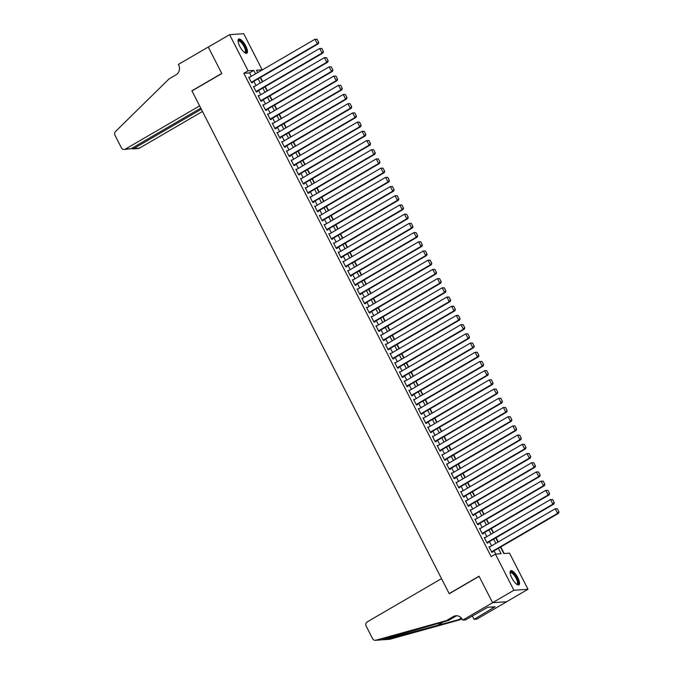 <?xml version="1.0" encoding="UTF-8"?>
<svg xmlns="http://www.w3.org/2000/svg" width="674" height="674" viewBox="0 0 674 674"><rect width="100%" height="100%" fill="white"/><g stroke="black" fill="none" stroke-linecap="round" stroke-linejoin="round"><path stroke-width="1.01" d="M511.861 578.006A8.164 2.704 -120.2 0 1 510.724 570.752A8.164 2.704 -120.2 0 1 517.801 577.601A8.164 2.704 -120.2 0 1 518.938 584.855A8.164 2.704 -120.2 0 1 511.861 578.006M239.801 46.354A8.164 2.704 -120.2 0 1 238.663 39.1A8.164 2.704 -120.2 0 1 245.74 45.95A8.164 2.704 -120.2 0 1 246.878 53.204A8.164 2.704 -120.2 0 1 239.801 46.354M462.743 620.097L492.601 602.716L479.104 576.337L449.246 593.727L441.521 578.629L367.296 621.841A3.143 2.923 -93.9 0 0 366.151 626.095L372.579 638.657A3.143 2.923 -93.9 0 0 375.898 640.207L446.39 620.602L453.214 616.626A7.321 6.816 86.1 0 1 456.012 615.766A7.321 6.816 86.1 0 1 462.482 619.591L462.743 620.097L465.507 619.911L487.782 607.257L495.137 606.752L474.075 619.322L476.838 619.136L506.696 601.747L492.584 602.674L479.037 576.203L449.179 593.583L191.955 90.931L221.813 73.55L208.274 47.079L229.598 34.669L243.693 33.7L262.186 69.835L256.474 70.222L257.687 72.607M257.982 72.438L262.186 69.835M504.16 553.523L500.79 546.926M498.238 541.947L496.081 537.717M493.528 532.738L491.371 528.517M488.819 523.538L486.653 519.309M484.109 514.329L481.944 510.1M479.399 505.121L477.234 500.892M474.69 495.912L472.525 491.691M469.972 486.712L467.815 482.483M465.262 477.504L463.105 473.274M460.553 468.295L458.387 464.074M455.843 459.095L453.678 454.866M451.133 449.887L448.968 445.657M446.424 440.678L444.259 436.457M441.706 431.47L439.549 427.249M436.996 422.269L434.84 418.04M432.287 413.061L430.122 408.832M427.577 403.852L425.412 399.631M422.868 394.652L420.702 390.423M418.158 385.444L415.993 381.214M413.44 376.235L411.283 372.014M408.73 367.027L406.574 362.806M404.021 357.827L401.856 353.597M399.311 348.618L397.146 344.389M394.602 339.41L392.437 335.189M389.892 330.209L387.727 325.98M385.174 321.001L383.017 316.772M380.465 311.792L378.308 307.571M375.755 302.584L373.59 298.363M371.045 293.384L368.88 289.154M366.336 284.175L364.171 279.946M361.626 274.967L359.461 270.746M356.908 265.767L354.751 261.537M352.199 256.558L350.042 252.329M347.489 247.35L345.324 243.129M342.78 238.141L340.614 233.92M338.07 228.941L335.905 224.712M333.36 219.732L331.195 215.503M328.642 210.524L326.486 206.303M323.933 201.324L321.768 197.094M319.223 192.115L317.058 187.886M314.514 182.907L312.348 178.686M309.804 173.698L307.639 169.477M305.095 164.498L302.929 160.269M300.377 155.29L298.22 151.06M295.667 146.081L293.502 141.86M290.957 136.881L288.792 132.652M286.248 127.672L284.083 123.443M281.538 118.464L279.373 114.243M276.82 109.264L274.663 105.034M272.111 100.055L269.954 95.826M267.401 90.847L265.236 86.617M262.692 81.638L260.526 77.417M500.496 547.094L503.798 553.548L509.51 553.152L528.003 589.287L513.908 590.255L495.424 554.121L501.136 553.725L498.372 548.333M506.671 601.705L528.003 589.287M489.964 546.766L488.97 546.749L491.793 552.267L492.745 552.208L492.509 551.745M485.255 537.557L484.261 537.54L487.083 543.067L488.035 543L487.799 542.536M480.545 528.357L479.551 528.332L482.373 533.859L483.325 533.791L483.089 533.336M475.827 519.149L474.833 519.132L477.664 524.65L478.616 524.591L478.38 524.128M471.118 509.94L470.123 509.923L472.954 515.45L473.906 515.383L473.67 514.919M466.408 500.731L465.414 500.715L468.245 506.241L469.197 506.174L468.961 505.711M461.698 491.531L460.704 491.514L463.527 497.033L464.479 496.965L464.243 496.511M456.989 482.323L455.995 482.306L458.817 487.824L459.769 487.765L459.533 487.302M452.279 473.114L451.277 473.097L454.108 478.624L455.06 478.557L454.824 478.093M447.561 463.914L446.567 463.889L449.398 469.416L450.35 469.348L450.114 468.893M442.852 454.706L441.858 454.689L444.688 460.207L445.64 460.148L445.404 459.685M438.142 445.497L437.148 445.48L439.97 451.007L440.931 450.94L440.695 450.476M433.433 436.289L432.438 436.272L435.261 441.799L436.213 441.731L435.977 441.268M428.723 427.089L427.729 427.072L430.551 432.59L431.503 432.523L431.267 432.068M424.013 417.88L423.011 417.863L425.842 423.382L426.794 423.323L426.558 422.859M419.295 408.671L418.301 408.655L421.132 414.181L422.084 414.114L421.848 413.651M414.586 399.471L413.592 399.446L416.422 404.973L417.375 404.906L417.139 404.451M409.876 390.263L408.882 390.246L411.704 395.764L412.665 395.705L412.429 395.242M405.167 381.054L404.173 381.037L406.995 386.564L407.947 386.497L407.711 386.034M400.457 371.846L399.463 371.829L402.285 377.356L403.237 377.288L403.001 376.833M395.748 362.646L394.745 362.629L397.576 368.147L398.528 368.08L398.292 367.625M391.03 353.437L390.035 353.42L392.866 358.939L393.818 358.88L393.582 358.416M386.32 344.229L385.326 344.212L388.157 349.739L389.109 349.671L388.873 349.208M381.61 335.029L380.616 335.003L383.439 340.53L384.391 340.463L384.163 340.008M376.901 325.82L375.907 325.803L378.729 331.322L379.681 331.263L379.445 330.799M372.191 316.612L371.197 316.595L374.019 322.121L374.971 322.054L374.736 321.591M367.482 307.403L366.479 307.386L369.31 312.913L370.262 312.846L370.026 312.391M362.764 298.203L361.769 298.186L364.6 303.704L365.552 303.637L365.316 303.182M358.054 288.994L357.06 288.978L359.891 294.496L360.843 294.437L360.607 293.974M353.344 279.786L352.35 279.769L355.173 285.296L356.125 285.228L355.897 284.765M348.635 270.586L347.641 270.56L350.463 276.087L351.415 276.02L351.179 275.565M343.925 261.377L342.931 261.36L345.754 266.879L346.706 266.82L346.47 266.356M339.216 252.169L338.213 252.152L341.044 257.679L341.996 257.611L341.76 257.148M334.498 242.96L333.504 242.943L336.334 248.47L337.286 248.403L337.051 247.948M329.788 233.76L328.794 233.743L331.625 239.262L332.577 239.194L332.341 238.739M325.079 224.552L324.084 224.535L326.907 230.061L327.859 229.994L327.631 229.531M320.369 215.343L319.375 215.326L322.197 220.853L323.149 220.786L322.913 220.322M315.659 206.143L314.665 206.118L317.488 211.644L318.44 211.577L318.204 211.122M310.95 196.934L309.947 196.918L312.778 202.436L313.73 202.377L313.494 201.914M306.232 187.726L305.238 187.709L308.069 193.236L309.021 193.168L308.785 192.705M301.522 178.517L300.528 178.5L303.359 184.027L304.311 183.96L304.075 183.505M296.813 169.317L295.819 169.3L298.641 174.819L299.593 174.76L299.357 174.296M292.103 160.109L291.109 160.092L293.931 165.619L294.883 165.551L294.648 165.088M287.394 150.9L286.399 150.883L289.222 156.41L290.174 156.343L289.938 155.879M282.684 141.7L281.681 141.675L284.512 147.202L285.464 147.134L285.228 146.679M277.966 132.492L276.972 132.475L279.803 137.993L280.755 137.934L280.519 137.471M273.256 123.283L272.262 123.266L275.093 128.793L276.045 128.726L275.809 128.262M268.547 114.083L267.553 114.058L270.375 119.584L271.327 119.517L271.091 119.062M263.837 104.874L262.843 104.858L265.666 110.376L266.618 110.317L266.382 109.854M259.128 95.666L258.134 95.649L260.956 101.176L261.908 101.108L261.672 100.645M254.418 86.457L253.416 86.441L256.246 91.967L257.198 91.9L256.963 91.437M251.301 76.322L249.54 72.893L243.828 73.281L491.152 556.606L495.424 554.121M495.786 554.095L494.109 550.818M491.557 545.839L489.4 541.61M486.847 536.63L484.682 532.401M482.137 527.422L479.972 523.201M477.428 518.222L475.263 513.992M472.718 509.013L470.553 504.784M468 499.805L465.844 495.584M463.291 490.596L461.134 486.375M458.581 481.396L456.416 477.167M453.872 472.188L451.706 467.958M449.162 462.979L446.997 458.758M444.452 453.779L442.287 449.55M439.734 444.57L437.578 440.341M435.025 435.362L432.868 431.141M430.315 426.153L428.15 421.932M425.606 416.953L423.441 412.724M420.896 407.745L418.731 403.515M416.187 398.536L414.021 394.315M411.469 389.336L409.312 385.107M406.759 380.128L404.594 375.898M402.049 370.919L399.884 366.698M397.34 361.719L395.175 357.49M392.63 352.51L390.465 348.281M387.921 343.302L385.755 339.073M383.203 334.093L381.046 329.872M378.493 324.893L376.328 320.664M373.784 315.685L371.618 311.455M369.074 306.476L366.909 302.255M364.364 297.276L362.199 293.047M359.655 288.068L357.49 283.838M354.937 278.859L352.78 274.63M350.227 269.651L348.062 265.43M345.518 260.45L343.352 256.221M340.808 251.242L338.643 247.013M336.099 242.033L333.933 237.812M331.381 232.833L329.224 228.604M326.671 223.625L324.514 219.395M321.961 214.416L319.796 210.195M317.252 205.208L315.087 200.987M312.542 196.008L310.377 191.778M307.833 186.799L305.667 182.57M303.115 177.591L300.958 173.37M298.405 168.39L296.248 164.161M293.696 159.182L291.53 154.953M288.986 149.973L286.821 145.752M284.276 140.765L282.111 136.544M279.567 131.565L277.402 127.335M274.849 122.356L272.692 118.127M270.139 113.148L267.982 108.927M265.43 103.948L263.264 99.718M260.72 94.739L258.555 90.51M256.01 85.531L253.845 81.31M249.7 77.257L248.706 77.232L251.537 82.759L252.489 82.691L252.253 82.236M492.584 602.674L513.908 590.255M243.828 73.281L248.091 70.795L229.598 34.669M255.564 73.845L253.803 70.408L248.091 70.795M495.828 543.354L493.663 539.124M491.11 534.145L488.953 529.924M486.401 524.945L484.244 520.716M481.691 515.736L479.526 511.507M476.981 506.528L474.816 502.307M472.272 497.319L470.107 493.098M467.562 488.119L465.397 483.89M462.844 478.911L460.687 474.681M458.135 469.702L455.978 465.481M453.425 460.502L451.26 456.273M448.716 451.294L446.55 447.064M444.006 442.085L441.841 437.864M439.296 432.876L437.131 428.656M434.578 423.676L432.422 419.447M429.869 414.468L427.704 410.239M425.159 405.259L422.994 401.038M420.45 396.059L418.284 391.83M415.74 386.851L413.575 382.621M411.03 377.642L408.865 373.421M406.312 368.434L404.156 364.213M401.603 359.234L399.438 355.004M396.893 350.025L394.728 345.796M392.184 340.817L390.019 336.596M387.474 331.616L385.309 327.387M382.765 322.408L380.599 318.179M378.047 313.199L375.89 308.978M373.337 303.991L371.172 299.77M368.627 294.791L366.462 290.561M363.918 285.582L361.753 281.353M359.208 276.374L357.043 272.153M354.49 267.174L352.334 262.944M349.781 257.965L347.624 253.736M345.071 248.757L342.906 244.536M340.362 239.548L338.196 235.327M335.652 230.348L333.487 226.119M330.942 221.139L328.777 216.91M326.224 211.931L324.068 207.71M321.515 202.731L319.358 198.501M316.805 193.522L314.64 189.293M312.096 184.314L309.93 180.093M307.386 175.114L305.221 170.884M302.677 165.905L300.511 161.676M297.959 156.697L295.802 152.467M293.249 147.488L291.092 143.267M288.539 138.288L286.374 134.059M283.83 129.079L281.665 124.85M279.12 119.871L276.955 115.65M274.411 110.671L272.245 106.441M269.693 101.462L267.536 97.233M264.983 92.254L262.826 88.024M260.274 83.045L258.108 78.824M260.24 77.586L262.397 81.807M264.949 86.794L267.115 91.015M269.659 95.994L271.824 100.224M274.369 105.203L276.534 109.432M279.078 114.412L281.243 118.632M283.796 123.612L285.953 127.841M288.506 132.82L290.671 137.049M293.215 142.029L295.381 146.25M297.925 151.237L300.09 155.458M302.634 160.437L304.8 164.667M307.344 169.646L309.509 173.875M312.062 178.854L314.219 183.075M316.772 188.054L318.937 192.284M321.481 197.263L323.646 201.492M326.191 206.471L328.356 210.692M330.9 215.68L333.066 219.901M335.618 224.88L337.775 229.109M340.328 234.089L342.485 238.318M345.037 243.297L347.203 247.518M349.747 252.497L351.912 256.727M354.457 261.706L356.622 265.935M359.166 270.914L361.331 275.135M363.884 280.114L366.041 284.344M368.594 289.323L370.751 293.552M373.303 298.531L375.469 302.761M378.013 307.74L380.178 311.961M382.722 316.94L384.888 321.169M387.432 326.149L389.597 330.378M392.15 335.357L394.307 339.578M396.86 344.557L399.016 348.787M401.569 353.766L403.734 357.995M406.279 362.974L408.444 367.204M410.988 372.183L413.154 376.404M415.698 381.383L417.863 385.612M420.416 390.591L422.573 394.821M425.126 399.8L427.282 404.021M429.835 409L432 413.229M434.545 418.209L436.71 422.438M439.254 427.417L441.419 431.638M443.964 436.626L446.129 440.847M448.682 445.826L450.839 450.055M453.391 455.034L455.548 459.264M458.101 464.243L460.266 468.464M462.811 473.443L464.976 477.672M467.52 482.651L469.685 486.881M472.23 491.86L474.395 496.081M476.948 501.068L479.104 505.289M481.657 510.269L483.814 514.498M486.367 519.477L488.532 523.706M491.076 528.686L493.242 532.907M495.786 537.886L497.951 542.115M249.54 72.893L253.803 70.408M248.9 77.611L249.658 77.173M253.609 86.82L254.368 86.373M258.319 96.028L259.086 95.582M263.037 105.228L263.795 104.79M267.747 114.437L268.505 113.999M272.456 123.645L273.214 123.199M277.166 132.854L277.924 132.407M281.875 142.054L282.633 141.616M286.585 151.262L287.351 150.816M291.303 160.471L292.061 160.024M296.012 169.671L296.771 169.233M300.722 178.88L301.48 178.442M305.432 188.088L306.19 187.642M310.141 197.288L310.899 196.85M314.851 206.497L315.617 206.059M319.569 215.705L320.327 215.259M324.278 224.914L325.037 224.467M328.988 234.114L329.746 233.676M333.697 243.322L334.456 242.884M338.407 252.531L339.165 252.084M343.125 261.731L343.883 261.293M347.835 270.94L348.593 270.501M352.544 280.148L353.302 279.702M357.254 289.357L358.012 288.91M361.963 298.557L362.722 298.119M366.673 307.765L367.431 307.327M371.391 316.974L372.149 316.527M376.1 326.174L376.859 325.736M380.81 335.382L381.568 334.944M385.52 344.591L386.278 344.144M390.229 353.799L390.987 353.353M394.939 363L395.697 362.561M399.657 372.208L400.415 371.77M404.366 381.417L405.125 380.97M409.076 390.617L409.834 390.179M413.785 399.825L414.544 399.387M418.495 409.034L419.253 408.587M423.205 418.242L423.971 417.796M427.923 427.442L428.681 427.004M432.632 436.651L433.39 436.213M437.342 445.859L438.1 445.413M442.051 455.06L442.81 454.621M446.761 464.268L447.519 463.83M451.47 473.477L452.237 473.03M456.188 482.685L456.947 482.239M460.898 491.885L461.656 491.447M465.608 501.094L466.366 500.647M470.317 510.302L471.075 509.856M475.027 519.502L475.785 519.064M479.736 528.711L480.503 528.273M484.454 537.919L485.213 537.473M489.164 547.128L489.922 546.681M248.942 77.695L314.977 39.252L317.109 39.252L318.76 42.47L317.109 39.252M251.495 82.675L318.288 43.793L317.336 43.852L314.977 39.252L316.729 39.277M251.301 82.295L317.336 43.852L318.372 42.496M318.288 43.793L318.76 42.47M238.065 41.173A7.06 2.342 -120.2 0 1 242.724 43.288A7.06 2.342 -120.2 0 1 246.018 49.96A7.06 2.342 -120.2 0 1 244.78 52.698M244.578 52.555A6.538 2.165 59.8 0 0 244.957 52.446A6.538 2.165 59.8 0 0 242.252 43.776A6.538 2.165 59.8 0 0 238.377 41.148A6.538 2.165 59.8 0 0 238.099 41.426M246.431 53.33A8.113 2.688 59.8 0 0 242.825 42.807A8.113 2.688 59.8 0 0 238.335 39.429M510.125 572.824A7.06 2.342 -120.2 0 1 514.784 574.939A7.06 2.342 -120.2 0 1 518.079 581.611A7.06 2.342 -120.2 0 1 516.84 584.35M516.638 584.206A6.538 2.165 59.8 0 0 517.017 584.097A6.538 2.165 59.8 0 0 514.313 575.428A6.538 2.165 59.8 0 0 510.437 572.799A6.538 2.165 59.8 0 0 510.159 573.077M518.491 584.981A8.113 2.688 59.8 0 0 514.885 574.459A8.113 2.688 59.8 0 0 510.395 571.08M131.085 148.718L124.185 149.476A3.143 2.923 -93.9 0 1 121.413 147.833L114.984 135.272A3.143 2.923 -93.9 0 1 115.557 131.455L169.149 78.824L175.973 74.848A7.321 6.816 -93.9 0 0 178.644 64.931L178.391 64.418L208.249 47.037L221.746 73.415L191.888 90.796L199.614 105.894L125.389 149.106L131.085 148.718L200.768 108.152M201.315 109.222L133.789 148.533L139.476 148.145A3.143 2.923 86.1 0 1 138.28 148.516L132.694 148.895L133.789 148.533L133.241 147.463M202.47 111.471L139.476 148.145M124.185 149.476A3.143 2.923 -93.9 0 0 125.389 149.106M131.497 148.474L132.694 148.895M446.39 620.602L448.471 620.459L381.476 639.828L384.416 639.626L458.396 619.777L461.412 618.024M458.396 619.777L460.485 619.633L461.985 618.757M457.065 615.775A7.321 6.816 86.1 0 0 455.304 616.483L448.471 620.459M389.993 639.238A3.143 2.923 86.1 0 1 389.446 639.331L383.624 639.736L389.993 639.238L460.485 619.633M492.601 602.716L506.696 601.747M472.339 615.935L474.075 619.322M375.898 640.207L381.181 639.904L375.351 640.3M472.112 616.061A7.321 6.816 86.1 0 1 472.584 616.407M491.927 606.971L492.576 608.243M253.651 86.904L319.687 48.461L321.818 48.461L323.469 51.679L321.818 48.461M256.204 91.883L322.998 52.993L322.046 53.061L319.687 48.461L321.439 48.486M256.01 91.504L322.046 53.061L323.09 51.704M322.998 52.993L323.469 51.679M258.369 96.112L324.396 57.661L326.528 57.661L328.179 60.887L326.528 57.661M260.914 101.092L327.707 62.202L326.755 62.269L324.396 57.661L326.149 57.686M260.72 100.712L326.755 62.269L327.8 60.913M327.707 62.202L328.179 60.887M263.079 105.312L329.114 66.869L331.237 66.869L332.889 70.088L331.237 66.869M265.623 110.292L332.417 71.41L331.465 71.469L329.114 66.869L330.858 66.895M265.43 109.921L331.465 71.469L332.509 70.121M332.417 71.41L332.889 70.088M267.789 114.521L333.824 76.078L335.955 76.078L337.598 79.296L335.955 76.078M270.333 119.5L337.126 80.61L336.174 80.678L333.824 76.078L335.568 76.103M270.139 119.121L336.174 80.678L337.219 79.321M337.126 80.61L337.598 79.296M272.498 123.73L338.533 85.286L340.665 85.278L342.308 88.505L340.665 85.278M275.051 128.709L341.844 89.819L340.892 89.886L338.533 85.286L340.277 85.312M274.857 128.33L340.892 89.886L341.929 88.53M341.844 89.819L342.308 88.505M277.208 132.93L343.243 94.486L345.374 94.486L347.026 97.713L345.374 94.486M279.761 137.909L346.554 99.027L345.602 99.095L343.243 94.486L344.995 94.512M279.567 137.538L345.602 99.095L346.638 97.738M346.554 99.027L347.026 97.713M281.917 142.138L347.952 103.695L350.084 103.695L351.735 106.913L350.084 103.695M284.47 147.117L351.264 108.236L350.312 108.295L347.952 103.695L349.705 103.72M284.276 146.738L350.312 108.295L351.356 106.939M351.264 108.236L351.735 106.913M286.635 151.347L352.662 112.903L354.794 112.903L356.445 116.122L354.794 112.903M289.18 156.326L355.973 117.436L355.021 117.503L352.662 112.903L354.414 112.929M288.986 155.947L355.021 117.503L356.066 116.147M355.973 117.436L356.445 116.122M291.345 160.555L357.38 122.104L359.503 122.104L361.154 125.33L359.503 122.104M293.889 165.534L360.683 126.645L359.731 126.712L357.38 122.104L359.124 122.129M293.696 165.155L359.731 126.712L360.775 125.356M360.683 126.645L361.154 125.33M296.054 169.755L362.09 131.312L364.221 131.312L365.864 134.53L364.221 131.312M298.599 174.734L365.392 135.853L364.44 135.912L362.09 131.312L363.834 131.337M298.405 174.364L364.44 135.912L365.485 134.564M365.392 135.853L365.864 134.53M300.764 178.964L366.799 140.521L368.931 140.521L370.574 143.739L368.931 140.521M303.317 183.943L370.11 145.053L369.158 145.121L366.799 140.521L368.543 140.546M303.123 183.564L369.158 145.121L370.195 143.764M370.11 145.053L370.574 143.739M305.474 188.172L371.509 149.729L373.64 149.721L375.292 152.947L373.64 149.721M308.026 193.152L374.82 154.262L373.868 154.329L371.509 149.729L373.261 149.754M307.833 192.772L373.868 154.329L374.904 152.973M374.82 154.262L375.292 152.947M310.183 197.372L376.218 158.929L378.35 158.929L380.001 162.156L378.35 158.929M312.736 202.352L379.529 163.47L378.577 163.538L376.218 158.929L377.971 158.954M312.542 201.981L378.577 163.538L379.622 162.181M379.529 163.47L380.001 162.156M314.901 206.581L380.936 168.138L383.059 168.138L384.711 171.356L383.059 168.138M317.446 211.56L384.239 172.679L383.287 172.738L380.936 168.138L382.68 168.163M317.252 211.181L383.287 172.738L384.332 171.381M384.239 172.679L384.711 171.356M319.611 215.79L385.646 177.346L387.769 177.346L389.42 180.565L387.769 177.346M322.155 220.769L388.949 181.879L387.997 181.946L385.646 177.346L387.39 177.372M321.961 220.39L387.997 181.946L389.041 180.59M388.949 181.879L389.42 180.565M324.32 224.998L390.356 186.546L392.487 186.546L394.13 189.773L392.487 186.546M326.865 229.977L393.658 191.087L392.706 191.155L390.356 186.546L392.099 186.572M326.671 229.598L392.706 191.155L393.751 189.798M393.658 191.087L394.13 189.773M329.03 234.198L395.065 195.755L397.197 195.755L398.839 198.973L397.197 195.755M331.583 239.177L398.376 200.296L397.424 200.355L395.065 195.755L396.817 195.78M331.389 238.807L397.424 200.355L398.46 199.007M398.376 200.296L398.839 198.973M333.74 243.407L399.775 204.963L401.906 204.963L403.558 208.182L401.906 204.963M336.292 248.386L403.086 209.496L402.134 209.563L399.775 204.963L401.527 204.989M336.099 248.007L402.134 209.563L403.17 208.207M403.086 209.496L403.558 208.182M338.449 252.615L404.484 214.172L406.616 214.163L408.267 217.39L406.616 214.163M341.002 257.594L407.795 218.705L406.843 218.772L404.484 214.172L406.237 214.197M340.808 257.215L406.843 218.772L407.888 217.416M407.795 218.705L408.267 217.39M343.167 261.815L409.202 223.372L411.325 223.372L412.977 226.599L411.325 223.372M345.711 266.794L412.505 227.913L411.553 227.981L409.202 223.372L410.946 223.397M345.518 266.424L411.553 227.981L412.598 226.624M412.505 227.913L412.977 226.599M347.877 271.024L413.912 232.581L416.035 232.581L417.686 235.799L416.035 232.581M350.421 276.003L417.214 237.122L416.262 237.181L413.912 232.581L415.656 232.606M350.227 275.624L416.262 237.181L417.307 235.824M417.214 237.122L417.686 235.799M352.586 280.232L418.621 241.789L420.753 241.789L422.396 245.007L420.753 241.789M355.131 285.212L421.924 246.322L420.972 246.389L418.621 241.789L420.365 241.814M354.937 284.832L420.972 246.389L422.017 245.033M421.924 246.322L422.396 245.007M357.296 289.432L423.331 250.989L425.463 250.989L427.105 254.216L425.463 250.989M359.849 294.42L426.642 255.53L425.69 255.598L423.331 250.989L425.083 251.014M359.655 294.041L425.69 255.598L426.726 254.241M426.642 255.53L427.105 254.216M362.005 298.641L428.041 260.198L430.172 260.198L431.823 263.416L430.172 260.198M364.558 303.62L431.352 264.739L430.4 264.798L428.041 260.198L429.793 260.223M364.364 303.249L430.4 264.798L431.436 263.45M431.352 264.739L431.823 263.416M366.715 307.849L432.75 269.406L434.882 269.406L436.533 272.625L434.882 269.406M369.268 312.829L436.061 273.939L435.109 274.006L432.75 269.406L434.503 269.432M369.074 312.45L435.109 274.006L436.154 272.65M436.061 273.939L436.533 272.625M371.433 317.058L437.468 278.615L439.591 278.606L441.243 281.833L439.591 278.606M373.977 322.037L440.771 283.147L439.819 283.215L437.468 278.615L439.212 278.632M373.784 321.658L439.819 283.215L440.863 281.858M440.771 283.147L441.243 281.833M376.143 326.258L442.178 287.815L444.301 287.815L445.952 291.042L444.301 287.815M378.687 331.237L445.48 292.356L444.528 292.423L442.178 287.815L443.922 287.84M378.493 330.867L444.528 292.423L445.573 291.067M445.48 292.356L445.952 291.042M380.852 335.467L446.887 297.023L449.019 297.023L450.662 300.242L449.019 297.023M383.396 340.446L450.19 301.564L449.238 301.623L446.887 297.023L448.631 297.049M383.211 340.067L449.238 301.623L450.283 300.267M450.19 301.564L450.662 300.242M385.562 344.675L451.597 306.232L453.728 306.232L455.371 309.45L453.728 306.232M388.114 349.654L454.908 310.765L453.956 310.832L451.597 306.232L453.349 306.257M387.921 349.275L453.956 310.832L454.992 309.476M454.908 310.765L455.371 309.45M390.271 353.875L456.306 315.432L458.438 315.432L460.089 318.659L458.438 315.432M392.824 358.863L459.617 319.973L458.665 320.04L456.306 315.432L458.059 315.457M392.63 358.484L458.665 320.04L459.702 318.684M459.617 319.973L460.089 318.659M394.981 363.084L461.016 324.641L463.148 324.641L464.799 327.859L463.148 324.641M397.534 368.063L464.327 329.182L463.375 329.241L461.016 324.641L462.768 324.666M397.34 367.692L463.375 329.241L464.42 327.893M464.327 329.182L464.799 327.859M399.699 372.292L465.734 333.849L467.857 333.849L469.508 337.067L467.857 333.849M402.243 377.272L469.037 338.382L468.085 338.449L465.734 333.849L467.478 333.874M402.049 376.892L468.085 338.449L469.129 337.093M469.037 338.382L469.508 337.067M404.408 381.501L470.444 343.049L472.567 343.049L474.218 346.276L472.567 343.049M406.953 386.48L473.746 347.59L472.794 347.658L470.444 343.049L472.188 343.074M406.759 386.101L472.794 347.658L473.839 346.301M473.746 347.59L474.218 346.276M409.118 390.701L475.153 352.258L477.285 352.258L478.928 355.484L477.285 352.258M411.662 395.68L478.456 356.799L477.504 356.866L475.153 352.258L476.897 352.283M411.477 395.309L477.504 356.866L478.548 355.51M478.456 356.799L478.928 355.484M413.828 399.909L479.863 361.466L481.994 361.466L483.637 364.685L481.994 361.466M416.38 404.889L483.174 366.007L482.222 366.066L479.863 361.466L481.615 361.491M416.187 404.51L482.222 366.066L483.258 364.71M483.174 366.007L483.637 364.685M418.537 409.118L484.572 370.675L486.704 370.675L488.355 373.893L486.704 370.675M421.09 414.097L487.883 375.207L486.931 375.275L484.572 370.675L486.325 370.7M420.896 413.718L486.931 375.275L487.968 373.918M487.883 375.207L488.355 373.893M423.247 418.318L489.282 379.875L491.413 379.875L493.065 383.102L491.413 379.875M425.799 423.306L492.593 384.416L491.641 384.483L489.282 379.875L491.034 379.9M425.606 422.927L491.641 384.483L492.686 383.127M492.593 384.416L493.065 383.102M427.965 427.527L494 389.083L496.123 389.083L497.774 392.302L496.123 389.083M430.509 432.506L497.302 393.624L496.35 393.683L494 389.083L495.744 389.109M430.315 432.135L496.35 393.683L497.395 392.327M497.302 393.624L497.774 392.302M432.674 436.735L498.709 398.292L500.833 398.292L502.484 401.51L500.833 398.292M435.219 441.714L502.012 402.825L501.06 402.892L498.709 398.292L500.453 398.317M435.025 441.335L501.06 402.892L502.105 401.536M502.012 402.825L502.484 401.51M437.384 445.944L503.419 407.492L505.551 407.492L507.193 410.719L505.551 407.492M439.928 450.923L506.73 412.033L505.77 412.1L503.419 407.492L505.163 407.517M439.743 450.544L505.77 412.1L506.814 410.744M506.73 412.033L507.193 410.719M442.093 455.144L508.129 416.701L510.26 416.701L511.903 419.927L510.26 416.701M444.646 460.123L511.44 421.242L510.488 421.309L508.129 416.701L509.881 416.726M444.452 459.752L510.488 421.309L511.524 419.953M511.44 421.242L511.903 419.927M446.803 464.352L512.838 425.909L514.97 425.909L516.621 429.127L514.97 425.909M449.356 469.331L516.149 430.45L515.197 430.509L512.838 425.909L514.591 425.934M449.162 468.952L515.197 430.509L516.233 429.153M516.149 430.45L516.621 429.127M451.513 473.561L517.548 435.118L519.679 435.109L521.331 438.336L519.679 435.109M454.065 478.54L520.859 439.65L519.907 439.718L517.548 435.118L519.3 435.143M453.872 478.161L519.907 439.718L520.951 438.361M520.859 439.65L521.331 438.336M456.231 482.761L522.266 444.318L524.389 444.318L526.04 447.544L524.389 444.318M458.775 487.749L525.568 448.859L524.616 448.926L522.266 444.318L524.01 444.343M458.581 487.369L524.616 448.926L525.661 447.57M525.568 448.859L526.04 447.544M460.94 491.969L526.975 453.526L529.098 453.526L530.75 456.745L529.098 453.526M463.485 496.949L530.278 458.067L529.326 458.126L526.975 453.526L528.719 453.551M463.291 496.578L529.326 458.126L530.371 456.77M530.278 458.067L530.75 456.745M465.65 501.178L531.685 462.735L533.816 462.735L535.459 465.953L533.816 462.735M468.194 506.157L534.996 467.267L534.035 467.335L531.685 462.735L533.429 462.76M468.009 505.778L534.035 467.335L535.08 465.978M534.996 467.267L535.459 465.953M470.359 510.386L536.394 471.935L538.526 471.935L540.169 475.162L538.526 471.935M472.912 515.366L539.706 476.476L538.753 476.543L536.394 471.935L538.147 471.96M472.718 514.987L538.753 476.543L539.79 475.187M539.706 476.476L540.169 475.162M475.069 519.587L541.104 481.143L543.236 481.143L544.887 484.37L543.236 481.143M477.622 524.566L544.415 485.684L543.463 485.752L541.104 481.143L542.856 481.169M477.428 524.195L543.463 485.752L544.499 484.395M544.415 485.684L544.887 484.37M479.778 528.795L545.814 490.352L547.945 490.352L549.596 493.57L547.945 490.352M482.331 533.774L549.125 494.885L548.173 494.952L545.814 490.352L547.566 490.377M482.137 533.395L548.173 494.952L549.217 493.595M549.125 494.885L549.596 493.57M484.496 538.004L550.532 499.56L552.655 499.552L554.306 502.779L552.655 499.552M487.041 542.983L553.834 504.093L552.882 504.16L550.532 499.56L552.276 499.586M486.847 542.604L552.882 504.16L553.927 502.804M553.834 504.093L554.306 502.779M489.206 547.204L555.241 508.76L557.364 508.76L559.016 511.987L557.364 508.76M491.75 552.191L558.544 513.302L557.592 513.369L555.241 508.76L556.985 508.786M491.557 551.812L557.592 513.369L558.636 512.013M558.544 513.302L559.016 511.987M455.304 616.483L453.214 616.626M436.786 625.792L443.627 621.807"/></g></svg>
